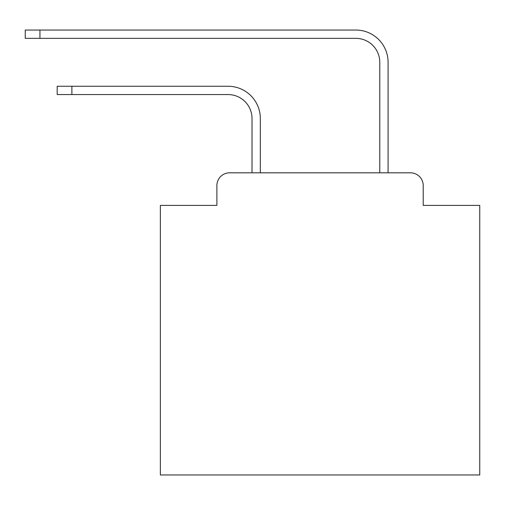 <?xml version="1.0" encoding="UTF-8"?>
<svg xmlns="http://www.w3.org/2000/svg" width="505" height="505" viewBox="0 0 505 505"><rect width="100%" height="100%" fill="white"/><g stroke="black" fill="none" stroke-linecap="round" stroke-linejoin="round"><path stroke-width="0.76" d="M216.885 185.588L216.885 205.39L216.885 185.588A12.776 12.776 0 0 1 229.661 172.811L252.02 172.811L252.02 118.511A23.956 23.956 0 0 0 228.064 94.561A23.956 23.956 0 0 1 252.02 118.511A23.956 23.956 0 0 0 228.064 94.561A23.956 23.956 0 0 1 252.02 118.511A23.956 23.956 0 0 0 228.064 94.561A23.956 23.956 0 0 1 252.02 118.511A23.956 23.956 0 0 0 228.064 94.561A23.956 23.956 0 0 1 252.02 118.511A23.956 23.956 0 0 0 228.064 94.561A23.956 23.956 0 0 1 252.02 118.511A23.956 23.956 0 0 0 228.064 94.561A23.956 23.956 0 0 1 252.02 118.511A23.956 23.956 0 0 0 228.064 94.561A23.956 23.956 0 0 1 252.02 118.511A23.956 23.956 0 0 0 228.064 94.561A23.956 23.956 0 0 1 252.02 118.511A23.956 23.956 0 0 0 228.064 94.561A23.956 23.956 0 0 1 252.02 118.511A23.956 23.956 0 0 0 228.064 94.561A23.956 23.956 0 0 1 252.02 118.511A23.956 23.956 0 0 0 228.064 94.561A23.956 23.956 0 0 1 252.02 118.511A23.956 23.956 0 0 0 228.064 94.561A23.956 23.956 0 0 1 252.02 118.511A23.956 23.956 0 0 0 228.064 94.561A23.956 23.956 0 0 1 252.02 118.511A23.956 23.956 0 0 0 228.064 94.561A23.956 23.956 0 0 1 252.02 118.511A23.956 23.956 0 0 0 228.064 94.561A23.956 23.956 0 0 1 252.02 118.511A23.956 23.956 0 0 0 228.064 94.561A23.956 23.956 0 0 1 252.02 118.511A23.956 23.956 0 0 0 228.064 94.561A23.956 23.956 0 0 1 252.02 118.511A23.956 23.956 0 0 0 228.064 94.561L57.191 94.561L57.191 86.254L71.88 86.254L71.88 94.561M423.215 205.39L423.215 185.588L423.215 205.39L479.75 205.39L479.75 474.959L160.356 474.959L160.356 205.39L216.885 205.39M423.215 185.588A12.776 12.776 0 0 0 410.439 172.811L229.661 172.811M71.88 86.254L228.064 86.254A32.257 32.257 0 0 1 260.327 118.511L260.327 172.811L260.327 118.511L260.327 172.811L260.327 118.511L260.327 172.811L260.327 118.511L260.327 172.811L260.327 118.511L260.327 172.811L260.327 118.511L260.327 172.811L260.327 118.511L260.327 172.811L260.327 118.511L260.327 172.811L260.327 118.511L260.327 172.811L260.327 118.511L260.327 172.811L260.327 118.511L260.327 172.811L260.327 118.511L260.327 172.811L260.327 118.511L260.327 172.811L260.327 118.511L260.327 172.811L260.327 118.511L260.327 172.811L260.327 118.511L260.327 172.811L260.327 118.511L260.327 172.811L260.327 118.511L260.327 172.811L379.779 172.811L379.779 62.298A23.956 23.956 0 0 0 355.823 38.342A23.956 23.956 0 0 1 379.779 62.298A23.956 23.956 0 0 0 355.823 38.342A23.956 23.956 0 0 1 379.779 62.298A23.956 23.956 0 0 0 355.823 38.342A23.956 23.956 0 0 1 379.779 62.298A23.956 23.956 0 0 0 355.823 38.342A23.956 23.956 0 0 1 379.779 62.298A23.956 23.956 0 0 0 355.823 38.342A23.956 23.956 0 0 1 379.779 62.298A23.956 23.956 0 0 0 355.823 38.342A23.956 23.956 0 0 1 379.779 62.298A23.956 23.956 0 0 0 355.823 38.342A23.956 23.956 0 0 1 379.779 62.298A23.956 23.956 0 0 0 355.823 38.342A23.956 23.956 0 0 1 379.779 62.298A23.956 23.956 0 0 0 355.823 38.342A23.956 23.956 0 0 1 379.779 62.298A23.956 23.956 0 0 0 355.823 38.342A23.956 23.956 0 0 1 379.779 62.298A23.956 23.956 0 0 0 355.823 38.342A23.956 23.956 0 0 1 379.779 62.298A23.956 23.956 0 0 0 355.823 38.342A23.956 23.956 0 0 1 379.779 62.298A23.956 23.956 0 0 0 355.823 38.342A23.956 23.956 0 0 1 379.779 62.298A23.956 23.956 0 0 0 355.823 38.342A23.956 23.956 0 0 1 379.779 62.298A23.956 23.956 0 0 0 355.823 38.342A23.956 23.956 0 0 1 379.779 62.298A23.956 23.956 0 0 0 355.823 38.342A23.956 23.956 0 0 1 379.779 62.298A23.956 23.956 0 0 0 355.823 38.342A23.956 23.956 0 0 1 379.779 62.298A23.956 23.956 0 0 0 355.823 38.342L25.25 38.342L25.25 30.041L39.939 30.041L39.939 38.342M39.939 30.041L355.823 30.041A32.257 32.257 0 0 1 388.086 62.298L388.086 172.811L388.086 62.298L388.086 172.811L388.086 62.298L388.086 172.811L388.086 62.298L388.086 172.811L388.086 62.298L388.086 172.811L388.086 62.298L388.086 172.811L388.086 62.298L388.086 172.811L388.086 62.298L388.086 172.811L388.086 62.298L388.086 172.811L388.086 62.298L388.086 172.811L388.086 62.298L388.086 172.811L388.086 62.298L388.086 172.811L388.086 62.298L388.086 172.811L388.086 62.298L388.086 172.811L388.086 62.298L388.086 172.811L388.086 62.298L388.086 172.811L388.086 62.298L388.086 172.811L388.086 62.298L388.086 172.811L410.439 172.811"/></g></svg>
